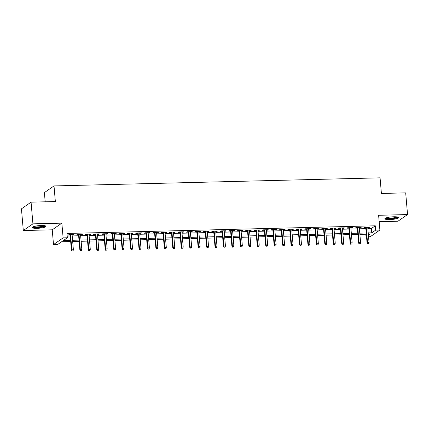 <?xml version="1.0" encoding="UTF-8"?>
<svg xmlns="http://www.w3.org/2000/svg" width="429" height="429" viewBox="0 0 429 429"><rect width="100%" height="100%" fill="white"/><g stroke="black" fill="none" stroke-linecap="round" stroke-linejoin="round"><path stroke-width="0.64" d="M37.071 228.33A6.918 1.292 175.1 0 0 45.989 226.33A6.918 1.292 175.1 0 0 41.125 225.515A6.918 1.292 175.1 0 0 32.207 227.515A6.918 1.292 175.1 0 0 37.071 228.33M389.736 219.584A6.918 1.292 175.1 0 0 398.654 217.583A6.918 1.292 175.1 0 0 393.79 216.768A6.918 1.292 175.1 0 0 384.872 218.769A6.918 1.292 175.1 0 0 389.736 219.584M70.667 241.538L61.626 241.763L57.733 244.471L53.507 244.573L63.122 237.897L67.342 237.789L63.449 240.497L70.56 240.32M52.241 229.815L61.856 223.139L32.926 223.858L31.065 202.156L21.45 208.832L23.311 230.534L52.241 229.815L53.507 244.573M45.184 201.802L44.396 192.605L54.011 185.929L380.067 177.837L381.402 193.463L405.689 192.862L407.55 214.564L378.619 215.283L379.885 230.041L370.27 236.717L368.549 236.76M379.172 221.707L397.935 221.241L407.55 214.564M366.532 236.808L366.044 236.824L366.505 236.502M365.824 234.218L366.044 236.824M32.926 223.858L23.311 230.534M72.126 235.022L73.311 234.99L73.96 234.54L68.892 234.663L68.238 235.119L70.109 235.071M80.572 234.808L81.757 234.781L82.406 234.331L77.338 234.454L76.689 234.904L78.555 234.861M89.017 234.599L90.203 234.572L90.851 234.121L85.784 234.245L85.135 234.695L87.007 234.652M97.463 234.39L98.649 234.363L99.297 233.912L94.23 234.036L93.581 234.486L95.453 234.443M105.915 234.18L107.094 234.154L107.743 233.703L102.676 233.826L102.027 234.277L103.898 234.234M114.361 233.971L115.546 233.944L116.195 233.494L111.127 233.617L110.473 234.068L112.344 234.019M122.807 233.762L123.992 233.735L124.641 233.279L119.573 233.408L118.924 233.859L120.79 233.81M131.253 233.553L132.438 233.526L133.087 233.07L128.019 233.199L127.37 233.649L129.242 233.601M139.698 233.344L140.884 233.312L141.532 232.861L136.465 232.99L135.816 233.44L137.688 233.392M148.15 233.135L149.33 233.103L149.978 232.652L144.911 232.781L144.262 233.231L146.133 233.183M156.596 232.926L157.781 232.893L158.43 232.443L153.362 232.572L152.708 233.022L154.579 232.974M165.042 232.716L166.227 232.684L166.876 232.234L161.808 232.362L161.159 232.813L163.025 232.765M173.488 232.507L174.673 232.475L175.322 232.025L170.254 232.148L169.605 232.604L171.477 232.556M181.939 232.298L183.119 232.266L183.768 231.816L178.7 231.939L178.051 232.395L179.923 232.346M190.385 232.089L191.565 232.057L192.213 231.606L187.146 231.73L186.497 232.18L188.369 232.137M198.831 231.874L200.016 231.848L200.665 231.397L195.597 231.521L194.943 231.971L196.814 231.928M207.277 231.665L208.462 231.639L209.111 231.188L204.043 231.311L203.394 231.762L205.26 231.719M215.723 231.456L216.908 231.429L217.557 230.979L212.489 231.102L211.84 231.553L213.712 231.51M224.174 231.247L225.354 231.22L226.003 230.77L220.935 230.893L220.286 231.344L222.158 231.301M232.62 231.038L233.8 231.011L234.448 230.561L229.381 230.684L228.732 231.134L230.604 231.086M241.066 230.829L242.251 230.802L242.9 230.346L237.832 230.475L237.178 230.925L239.05 230.877M249.512 230.62L250.697 230.593L251.346 230.137L246.278 230.266L245.629 230.716L247.495 230.668M257.958 230.411L259.143 230.378L259.792 229.928L254.724 230.057L254.075 230.507L255.947 230.459M266.409 230.201L267.589 230.169L268.238 229.719L263.17 229.847L262.521 230.298L264.393 230.25M274.855 229.992L276.035 229.96L276.689 229.51L271.616 229.638L270.967 230.089L272.839 230.041M283.301 229.783L284.486 229.751L285.135 229.301L280.067 229.429L279.413 229.88L281.285 229.831M291.747 229.574L292.932 229.542L293.581 229.091L288.513 229.215L287.864 229.671L289.731 229.622M300.193 229.365L301.378 229.333L302.027 228.882L296.959 229.006L296.31 229.461L298.182 229.413M308.644 229.156L309.824 229.124L310.473 228.673L305.405 228.796L304.756 229.247L306.628 229.204M317.09 228.941L318.27 228.914L318.924 228.464L313.851 228.587L313.202 229.038L315.074 228.995M325.536 228.732L326.721 228.705L327.37 228.255L322.302 228.378L321.648 228.829L323.52 228.786M333.982 228.523L335.167 228.496L335.816 228.046L330.748 228.169L330.099 228.619L331.966 228.577M342.428 228.314L343.613 228.287L344.262 227.837L339.194 227.96L338.545 228.41L340.417 228.367M350.879 228.105L352.059 228.078L352.708 227.627L347.64 227.751L346.991 228.201L348.863 228.153M359.325 227.896L360.505 227.869L361.159 227.413L356.086 227.542L355.437 227.992L357.309 227.944M367.851 228.598L371.391 228.512L375.289 225.804L66.972 233.451L67.342 237.789M67.197 236.057L70.19 235.982M72.201 235.934L78.636 235.773M80.652 235.725L87.082 235.564M89.098 235.51L95.528 235.355M97.544 235.301L103.979 235.146M105.99 235.092L112.425 234.936M114.436 234.883L120.871 234.722M122.887 234.674L129.317 234.513M131.333 234.465L137.763 234.304M139.779 234.255L146.214 234.095M148.225 234.046L154.66 233.885M156.671 233.837L163.106 233.676M165.122 233.628L171.552 233.467M173.568 233.419L179.998 233.258M182.014 233.21L188.449 233.049M190.46 233.001L196.895 232.84M198.906 232.786L205.341 232.631M207.357 232.577L213.787 232.421M215.803 232.368L222.233 232.212M224.249 232.159L230.684 232.003M232.695 231.95L239.13 231.789M241.141 231.74L247.576 231.58M249.592 231.531L256.022 231.37M258.038 231.322L264.468 231.161M266.484 231.113L272.919 230.952M274.93 230.904L281.365 230.743M283.381 230.695L289.811 230.534M291.827 230.486L298.257 230.325M300.273 230.276L306.703 230.116M308.719 230.067L315.154 229.906M317.165 229.853L323.6 229.697M325.616 229.644L332.046 229.488M334.062 229.435L340.492 229.279M342.508 229.225L348.938 229.07M350.954 229.016L357.389 228.855M359.4 228.807L365.835 228.646M367.771 227.686L368.956 227.66L369.605 227.204L364.537 227.332L363.883 227.783L365.755 227.735M61.856 223.139L63.122 237.897M375.289 225.804L375.659 230.142L379.885 230.041M31.065 202.156L55.352 201.55L54.011 185.929M368.414 235.178L369.943 234.116L368.323 234.154M366.312 234.202L359.877 234.363M357.861 234.416L351.431 234.572M349.415 234.625L342.986 234.781M340.969 234.835L334.54 234.99M332.523 235.044L326.088 235.205M324.077 235.253L317.642 235.414M315.626 235.462L309.196 235.623M307.18 235.671L300.75 235.832M298.734 235.88L292.305 236.041M290.288 236.089L283.853 236.25M281.842 236.299L275.407 236.459M273.391 236.508L266.961 236.669M264.945 236.717L258.515 236.878M256.499 236.926L250.069 237.087M248.053 237.14L241.618 237.296M239.607 237.35L233.172 237.505M231.156 237.559L224.726 237.714M222.71 237.768L216.28 237.923M214.264 237.977L207.834 238.138M205.818 238.186L199.383 238.347M197.372 238.395L190.937 238.556M188.921 238.604L182.491 238.765M180.475 238.814L174.045 238.974M172.029 239.023L165.599 239.184M163.583 239.232L157.148 239.393M155.137 239.441L148.702 239.602M146.686 239.65L140.256 239.811M138.24 239.859L131.81 240.02M129.794 240.074L123.359 240.229M121.348 240.283L114.913 240.438M112.902 240.492L106.467 240.648M104.451 240.701L98.021 240.857M96.005 240.91L89.575 241.071M87.559 241.119L81.124 241.28M79.113 241.329L72.678 241.489M368.221 232.936L371.761 232.85L375.659 230.142M72.576 240.272L79.006 240.111M81.022 240.063L87.452 239.902M89.468 239.854L95.903 239.693M97.914 239.645L104.349 239.484M106.365 239.436L112.795 239.275M114.811 239.226L121.241 239.066M123.257 239.017L129.692 238.856M131.703 238.803L138.138 238.647M140.149 238.594L146.584 238.438M148.6 238.385L155.03 238.229M157.046 238.175L163.476 238.015M165.492 237.966L171.927 237.805M173.938 237.757L180.373 237.596M182.384 237.548L188.819 237.387M190.835 237.339L197.265 237.178M199.281 237.13L205.711 236.969M207.727 236.921L214.162 236.76M216.173 236.711L222.608 236.551M224.619 236.502L231.054 236.341M233.07 236.293L239.5 236.132M241.516 236.084L247.946 235.923M249.962 235.87L256.397 235.714M258.408 235.66L264.843 235.505M266.854 235.451L273.289 235.296M275.305 235.242L281.735 235.081M283.751 235.033L290.181 234.872M292.197 234.824L298.632 234.663M300.643 234.615L307.078 234.454M309.089 234.406L315.524 234.245M317.54 234.196L323.97 234.036M325.986 233.987L332.416 233.826M334.432 233.778L340.867 233.617M342.878 233.569L349.313 233.408M351.33 233.36L357.759 233.199M359.775 233.151L366.205 232.99M371.391 228.512L371.761 232.85M368.919 227.225L368.956 227.66M360.467 227.434L360.505 227.869M352.021 227.643L352.059 228.078M343.575 227.853L343.613 228.287M335.129 228.062L335.167 228.496M326.684 228.271L326.721 228.705M318.232 228.48L318.27 228.914M309.786 228.689L309.824 229.124M301.34 228.898L301.378 229.333M292.894 229.107L292.932 229.542M284.448 229.317L284.486 229.751M275.997 229.526L276.035 229.96M267.551 229.735L267.589 230.169M259.105 229.944L259.143 230.378M250.659 230.159L250.697 230.593M242.213 230.368L242.251 230.802M233.762 230.577L233.8 231.011M225.316 230.786L225.354 231.22M216.87 230.995L216.908 231.429M208.424 231.204L208.462 231.639M199.978 231.413L200.016 231.848M191.527 231.622L191.565 232.057M183.081 231.832L183.119 232.266M174.635 232.041L174.673 232.475M166.189 232.25L166.227 232.684M157.743 232.459L157.781 232.893M149.292 232.668L149.33 233.103M140.846 232.883L140.884 233.312M132.4 233.092L132.438 233.526M123.954 233.301L123.992 233.735M115.508 233.51L115.546 233.944M107.057 233.719L107.094 234.154M98.611 233.928L98.649 234.363M90.165 234.137L90.203 234.572M81.719 234.347L81.757 234.781M73.273 234.556L73.311 234.99M365.717 227.3L367.047 242.782L367.514 242.455L366.21 227.29M367.846 243.645L368.688 243.629L367.846 243.645L367.514 242.455L369.031 242.417L367.733 227.252M367.047 242.782L367.583 243.828M368.688 243.629L369.031 242.417M397.667 217.015A5.985 1.121 -4.9 0 1 389.95 218.699A5.985 1.121 -4.9 0 1 385.746 218.039M386.406 217.803A5.545 1.035 175.1 0 0 390.041 218.173A5.545 1.035 175.1 0 0 396.975 216.897M385.119 218.382A6.875 1.287 175.1 0 0 389.688 218.881A6.875 1.287 175.1 0 0 398.343 217.246M45.002 225.767A5.985 1.121 -4.9 0 1 39.629 227.295A5.985 1.121 -4.9 0 1 33.226 226.962A5.985 1.121 -4.9 0 1 33.081 226.785M33.746 226.55A5.545 1.035 175.1 0 0 39.093 226.828A5.545 1.035 175.1 0 0 44.31 225.643M32.454 227.129A6.875 1.287 175.1 0 0 39.146 227.509A6.875 1.287 175.1 0 0 45.683 225.992M357.271 227.509L358.596 242.991L359.068 242.664L357.765 227.499M359.395 243.86L360.242 243.838L359.395 243.86L359.068 242.664L360.585 242.626L359.288 227.461M358.596 242.991L359.137 244.037M360.242 243.838L360.585 242.626M348.825 227.719L350.15 243.2L350.622 242.873L349.319 227.708M350.949 244.069L351.796 244.047L350.949 244.069L350.622 242.873L352.139 242.835L350.842 227.67M350.15 243.2L350.691 244.246M351.796 244.047L352.139 242.835M340.379 227.933L341.704 243.409L342.17 243.082L340.873 227.917M342.503 244.278L343.345 244.257L342.503 244.278L342.17 243.082L343.693 243.045L342.39 227.879M341.704 243.409L342.245 244.455M343.345 244.257L343.693 243.045M331.928 228.142L333.258 243.618L333.724 243.291L332.427 228.126M334.057 244.487L334.899 244.466L334.057 244.487L333.724 243.291L335.247 243.254L333.944 228.089M333.258 243.618L333.794 244.664M334.899 244.466L335.247 243.254M323.482 228.351L324.812 243.828L325.279 243.5L323.975 228.335M325.611 244.696L326.453 244.675L325.611 244.696L325.279 243.5L326.796 243.463L325.498 228.298M324.812 243.828L325.348 244.873M326.453 244.675L326.796 243.463M315.036 228.56L316.361 244.037L316.833 243.715L315.529 228.544M317.16 244.905L318.007 244.884L317.16 244.905L316.833 243.715L318.35 243.672L317.052 228.507M316.361 244.037L316.902 245.088M318.007 244.884L318.35 243.672M306.59 228.77L307.915 244.246L308.387 243.924L307.084 228.759M308.714 245.115L309.561 245.093L308.714 245.115L308.387 243.924L309.904 243.887L308.607 228.721M307.915 244.246L308.456 245.297M309.561 245.093L309.904 243.887M298.144 228.979L299.469 244.455L299.935 244.133L298.638 228.968M300.268 245.324L301.11 245.302L300.268 245.324L299.935 244.133L301.458 244.096L300.155 228.93M299.469 244.455L300.01 245.506M301.11 245.302L301.458 244.096M289.693 229.188L291.023 244.664L291.489 244.342L290.192 229.177M291.822 245.533L292.664 245.511L291.822 245.533L291.489 244.342L293.012 244.305L291.709 229.14M291.023 244.664L291.559 245.715M292.664 245.511L293.012 244.305M281.247 229.397L282.577 244.873L283.043 244.551L281.74 229.386M283.376 245.742L284.218 245.72L283.376 245.742L283.043 244.551L284.561 244.514L283.263 229.349M282.577 244.873L283.113 245.924M284.218 245.72L284.561 244.514M272.801 229.606L274.126 245.082L274.598 244.761L273.294 229.595M274.925 245.951L275.772 245.93L274.925 245.951L274.598 244.761L276.115 244.723L274.817 229.558M274.126 245.082L274.667 246.133M275.772 245.93L276.115 244.723M264.355 229.815L265.68 245.297L266.146 244.97L264.849 229.805M266.479 246.16L267.326 246.139L266.479 246.16L266.146 244.97L267.669 244.932L266.371 229.767M265.68 245.297L266.221 246.343M267.326 246.139L267.669 244.932M255.909 230.024L257.234 245.506L257.7 245.179L256.403 230.014M258.033 246.369L258.875 246.348L258.033 246.369L257.7 245.179L259.223 245.141L257.92 229.976M257.234 245.506L257.775 246.552M258.875 246.348L259.223 245.141M247.458 230.234L248.788 245.715L249.254 245.388L247.957 230.223M249.587 246.578L250.429 246.562L249.587 246.578L249.254 245.388L250.777 245.35L249.474 230.185M248.788 245.715L249.324 246.761M250.429 246.562L250.777 245.35M239.012 230.443L240.342 245.924L240.808 245.597L239.505 230.432M241.141 246.793L241.983 246.772L241.141 246.793L240.808 245.597L242.326 245.56L241.028 230.394M240.342 245.924L240.878 246.97M241.983 246.772L242.326 245.56M230.566 230.652L231.891 246.133L232.362 245.806L231.059 230.641M232.69 247.002L233.537 246.981L232.69 247.002L232.362 245.806L233.88 245.769L232.582 230.604M231.891 246.133L232.432 247.179M233.537 246.981L233.88 245.769M222.12 230.866L223.445 246.343L223.911 246.015L222.613 230.85M224.244 247.211L225.091 247.19L224.244 247.211L223.911 246.015L225.434 245.978L224.136 230.813M223.445 246.343L223.986 247.388M225.091 247.19L225.434 245.978M213.674 231.075L214.999 246.552L215.465 246.225L214.168 231.059M215.798 247.42L216.64 247.399L215.798 247.42L215.465 246.225L216.988 246.187L215.685 231.022M214.999 246.552L215.535 247.597M216.64 247.399L216.988 246.187M205.223 231.285L206.553 246.761L207.019 246.434L205.722 231.269M207.352 247.63L208.194 247.608L207.352 247.63L207.019 246.434L208.542 246.396L207.239 231.231M206.553 246.761L207.089 247.806M208.194 247.608L208.542 246.396M196.777 231.494L198.107 246.97L198.573 246.648L197.27 231.483M198.906 247.839L199.748 247.817L198.906 247.839L198.573 246.648L200.091 246.605L198.793 231.44M198.107 246.97L198.643 248.021M199.748 247.817L200.091 246.605M188.331 231.703L189.656 247.179L190.127 246.857L188.824 231.692M190.455 248.048L191.302 248.026L190.455 248.048L190.127 246.857L191.645 246.82L190.347 231.655M189.656 247.179L190.197 248.23M191.302 248.026L191.645 246.82M179.885 231.912L181.21 247.388L181.676 247.066L180.378 231.901M182.009 248.257L182.856 248.235L182.009 248.257L181.676 247.066L183.199 247.029L181.901 231.864M181.21 247.388L181.751 248.439M182.856 248.235L183.199 247.029M171.439 232.121L172.764 247.597L173.23 247.276L171.932 232.11M173.563 248.466L174.405 248.445L173.563 248.466L173.23 247.276L174.753 247.238L173.45 232.073M172.764 247.597L173.3 248.648M174.405 248.445L174.753 247.238M162.988 232.33L164.318 247.806L164.784 247.485L163.487 232.32M165.117 248.675L165.959 248.654L165.117 248.675L164.784 247.485L166.307 247.447L165.004 232.282M164.318 247.806L164.854 248.858M165.959 248.654L166.307 247.447M154.542 232.539L155.872 248.016L156.338 247.694L155.035 232.529M156.671 248.884L157.513 248.863L156.671 248.884L156.338 247.694L157.856 247.656L156.558 232.491M155.872 248.016L156.408 249.067M157.513 248.863L157.856 247.656M146.096 232.749L147.42 248.23L147.892 247.903L146.589 232.738M148.219 249.093L149.067 249.072L148.219 249.093L147.892 247.903L149.41 247.865L148.112 232.7M147.42 248.23L147.962 249.276M149.067 249.072L149.41 247.865M137.65 232.958L138.975 248.439L139.441 248.112L138.143 232.947M139.774 249.303L140.621 249.281L139.774 249.303L139.441 248.112L140.964 248.075L139.666 232.909M138.975 248.439L139.516 249.485M140.621 249.281L140.964 248.075M129.204 233.167L130.529 248.648L130.995 248.321L129.697 233.156M131.328 249.512L132.17 249.496L131.328 249.512L130.995 248.321L132.518 248.284L131.215 233.119M130.529 248.648L131.065 249.694M132.17 249.496L132.518 248.284M120.753 233.376L122.083 248.858L122.549 248.53L121.251 233.365M122.882 249.726L123.724 249.705L122.882 249.726L122.549 248.53L124.072 248.493L122.769 233.328M122.083 248.858L122.619 249.903M123.724 249.705L124.072 248.493M112.307 233.591L113.637 249.067L114.103 248.74L112.8 233.574M114.436 249.935L115.278 249.914L114.436 249.935L114.103 248.74L115.621 248.702L114.323 233.537M113.637 249.067L114.173 250.112M115.278 249.914L115.621 248.702M103.861 233.8L105.185 249.276L105.657 248.949L104.354 233.784M105.984 250.145L106.832 250.123L105.984 250.145L105.657 248.949L107.175 248.911L105.877 233.746M105.185 249.276L105.727 250.322M106.832 250.123L107.175 248.911M95.415 234.009L96.74 249.485L97.206 249.158L95.908 233.993M97.539 250.354L98.386 250.332L97.539 250.354L97.206 249.158L98.729 249.12L97.431 233.955M96.74 249.485L97.281 250.531M98.386 250.332L98.729 249.12M86.969 234.218L88.294 249.694L88.76 249.367L87.462 234.202M89.093 250.563L89.934 250.541L89.093 250.563L88.76 249.367L90.283 249.329L88.98 234.164M88.294 249.694L88.83 250.74M89.934 250.541L90.283 249.329M78.518 234.427L79.848 249.903L80.314 249.581L79.016 234.416M80.647 250.772L81.489 250.751L80.647 250.772L80.314 249.581L81.837 249.544L80.534 234.373M79.848 249.903L80.384 250.954M81.489 250.751L81.837 249.544M70.072 234.636L71.402 250.112L71.868 249.791L70.565 234.625M72.201 250.981L73.043 250.96L72.201 250.981L71.868 249.791L73.386 249.753L72.088 234.588M71.402 250.112L71.938 251.163M73.043 250.96L73.386 249.753"/></g></svg>
